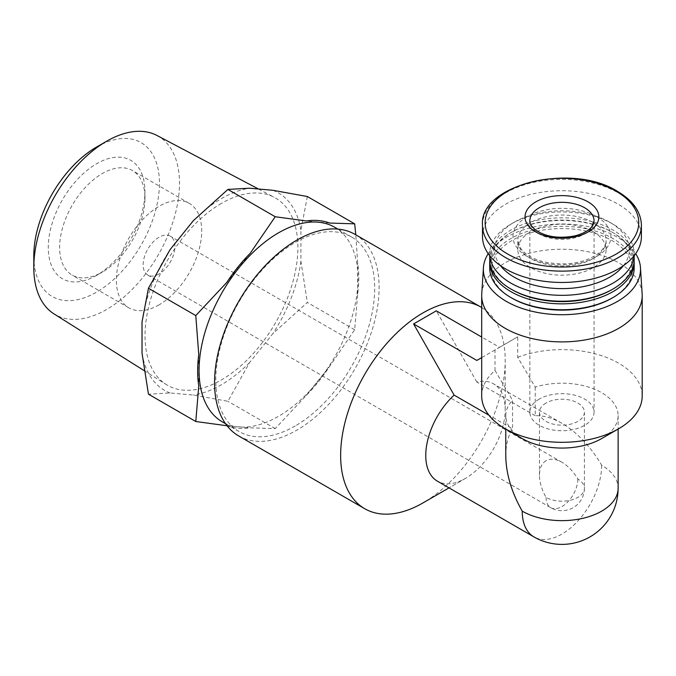 <?xml version="1.0" encoding="UTF-8"?>
<svg xmlns="http://www.w3.org/2000/svg" width="676" height="676" viewBox="0 0 676 676"><rect width="100%" height="100%" fill="white"/><g stroke="black" fill="none" stroke-linecap="round" stroke-linejoin="round"><path stroke-width="0.51" stroke-dasharray="3.38 2.54" d="M546.056 403.023A22.469 12.971 0 0 0 539.473 412.199A22.469 12.971 0 0 0 561.95 425.17A22.469 12.971 0 0 0 584.419 412.199A22.469 12.971 0 0 0 570.544 400.217A22.469 12.971 0 0 0 546.056 403.023M546.056 460.686C541.772 463.33 539.575 468.181 539.473 475.236C539.575 482.41 541.772 489.796 546.056 497.384A22.469 12.971 0 0 0 570.544 500.198A22.469 12.971 0 0 0 584.419 488.207A22.469 12.971 0 0 0 577.836 479.039C573.409 471.527 568.11 465.933 561.95 462.266C555.782 458.818 550.484 458.294 546.056 460.686M481.692 395.975A80.25 46.331 180 0 1 495.001 370.423L495.001 349.94L517.698 336.834L517.698 357.325L535.231 387.103A56.176 32.431 180 0 1 618.126 415.63A56.176 32.431 180 0 1 601.674 438.563M522.227 438.563A56.176 32.431 180 0 1 505.775 415.63A56.176 32.431 180 0 1 512.535 400.209L512.535 428.829L488.934 415.199M505.775 455.776C505.817 444.876 508.073 435.893 512.535 428.829M535.231 387.103L535.231 415.723C543.58 415.394 552.486 417.929 561.95 423.345C577.355 432.53 590.596 446.506 601.674 465.274A56.176 32.431 180 0 1 618.126 488.207M482.495 236.592A79.447 45.867 180 0 1 531.547 194.215A79.447 45.867 180 0 1 618.126 204.152A79.447 45.867 180 0 1 641.397 236.592M593.156 231.674A44.143 25.485 180 0 1 606.085 249.697A44.143 25.485 180 0 1 561.95 275.174A44.143 25.485 180 0 1 517.808 249.697A44.143 25.485 180 0 1 545.059 226.147A44.143 25.485 180 0 1 593.156 231.674M500.443 265.626A67.414 38.921 180 0 1 514.275 222.176A67.414 38.921 180 0 1 609.617 222.176L609.617 222.176A67.414 38.921 180 0 1 623.458 265.626M489.821 255.824A72.231 41.701 180 0 1 489.72 253.627A72.231 41.701 180 0 1 510.87 224.136A72.231 41.701 180 0 1 613.022 224.136L613.022 224.136A72.231 41.701 180 0 1 634.173 253.627A72.231 41.701 180 0 1 634.071 255.824M609.617 222.176L613.022 224.136L609.617 222.176M489.72 259.525A72.231 41.701 180 0 1 534.31 221.001A72.231 41.701 180 0 1 613.022 230.034A72.231 41.701 180 0 1 634.173 259.525M512.011 289.666A70.625 40.771 180 0 1 512.011 232.003A70.625 40.771 180 0 1 611.881 232.003A70.625 40.771 180 0 1 611.89 232.003A70.625 40.771 180 0 1 611.89 289.666M489.754 260.835A72.231 41.701 180 0 1 510.87 232.662A72.231 41.701 180 0 1 613.022 232.654A72.231 41.701 180 0 1 613.022 232.662A72.231 41.701 180 0 1 634.139 260.835M611.881 232.003L613.022 232.654L611.89 232.003M489.72 268.042A72.231 41.701 180 0 1 534.31 229.519A72.231 41.701 180 0 1 613.022 238.552A72.231 41.701 180 0 1 634.173 268.042M512.011 298.184A70.625 40.771 180 0 1 512.011 240.521A70.625 40.771 180 0 1 611.881 240.521A70.625 40.771 180 0 1 611.89 298.184M488.216 253.677A78.568 45.36 180 0 1 617.509 237.276A78.568 45.36 180 0 1 635.677 253.677M481.751 293.849A80.25 46.331 180 0 1 532.612 252.435A80.25 46.331 180 0 1 618.692 262.803A80.25 46.331 180 0 1 642.141 293.849M517.698 357.325A80.25 46.331 180 0 1 618.692 363.215A80.25 46.331 180 0 1 642.2 395.975M495.001 370.423L512.535 400.209M535.231 415.723L476.825 382.008A56.176 32.431 -60 0 1 493.565 383.867A56.176 32.431 -60 0 1 505.2 409.58A56.176 32.431 -60 0 1 465.477 478.38L465.477 478.38A56.176 32.431 -60 0 1 437.389 481.16M481.692 307.512A116.365 67.186 -60 0 1 505.2 360.435A116.365 67.186 -60 0 1 422.914 502.952M465.477 478.38L449.025 487.878L465.477 478.38M476.825 382.008L436.299 310.825M355.01 234.369A116.365 67.186 -60 0 1 372.848 327.615A116.365 67.186 -60 0 1 296.823 430.156A116.365 67.186 -60 0 1 238.645 435.919M295.235 425.964A112.351 64.871 -60 0 1 239.059 431.525A112.351 64.871 -60 0 1 239.059 301.792A112.351 64.871 -60 0 1 351.41 236.921A112.351 64.871 -60 0 1 368.631 326.956A112.351 64.871 -60 0 1 295.235 425.964M334.696 227.271A112.351 64.871 -60 0 1 351.917 317.298A112.351 64.871 -60 0 1 278.512 416.306A112.351 64.871 -60 0 1 222.336 421.875M227.094 425.838A113.957 65.792 120 0 0 250.162 427.815L275.225 428.601L306.262 395.426A113.957 65.792 120 0 0 329.609 366.392L354.672 329.77L357.655 294.094A113.957 65.792 120 0 0 357.655 262.964L355.779 234.809M250.162 253.365L226.815 282.399M198.769 354.706L198.769 385.827M226.815 425.736L250.162 427.815M306.262 395.426L329.609 366.392M357.655 294.094L357.655 262.964M329.609 223.055L306.262 220.976M354.672 329.77L307.352 302.451L272.859 333.631L249.52 362.666L227.905 401.282L193.412 395.054L170.073 392.976L148.458 394.184M307.352 196.522L300.913 230.203L300.913 261.325L307.352 302.451M275.225 428.601L227.905 401.282M221.466 203.375A108.092 62.412 120 0 0 151.179 297.541A108.092 62.412 120 0 0 166.237 384.534A108.092 62.412 120 0 0 275.512 322.841A108.092 62.412 120 0 0 274.304 197.358A108.092 62.412 120 0 0 221.466 203.375M249.52 362.666A113.957 65.792 -60 0 1 193.412 395.054M170.073 392.976A113.957 65.792 -60 0 1 142.019 353.066M142.019 321.937A113.957 65.792 -60 0 1 170.073 249.638M193.412 220.604A113.957 65.792 -60 0 1 249.52 188.215M272.859 190.294A113.957 65.792 -60 0 1 300.913 230.203M300.913 261.325A113.957 65.792 -60 0 1 272.859 333.631M476.825 360.435L499.522 347.329L481.692 337.037M495.001 349.94L481.692 357.621M517.698 336.834L499.522 347.329M539.245 399.094A32.102 18.531 0 0 0 529.849 412.199A32.102 18.531 0 0 0 561.95 430.73A32.102 18.531 0 0 0 594.052 412.199A32.102 18.531 0 0 0 574.228 395.08A32.102 18.531 0 0 0 539.245 399.094M157.009 135.487A103.022 59.48 -60 0 1 174.256 217.647A103.022 59.48 -60 0 1 106.647 309.464A103.022 59.48 -60 0 1 54.012 313.892M96.617 147.013A88.843 51.291 -60 0 1 159.443 183.289A88.843 51.291 -60 0 1 96.617 292.1A88.843 51.291 -60 0 1 33.8 255.824M96.617 275.377A68.361 39.47 -60 0 1 48.283 247.467A68.361 39.47 -60 0 1 96.617 163.736A68.361 39.47 -60 0 1 144.96 191.646A68.361 39.47 -60 0 1 96.626 275.369A68.361 39.47 -60 0 1 96.617 275.377L102.296 272.098A60.333 34.839 -60 0 1 72.129 275.081A60.333 34.839 -60 0 1 72.129 205.411A60.333 34.839 -60 0 1 132.462 170.58A60.333 34.839 -60 0 1 144.96 198.203A60.333 34.839 -60 0 1 102.296 272.098L96.626 275.369M159.046 273.941A22.469 12.971 -60 0 1 147.807 275.056A22.469 12.971 -60 0 1 147.807 249.106A22.469 12.971 -60 0 1 170.276 236.135A22.469 12.971 -60 0 1 173.724 254.142A22.469 12.971 -60 0 1 159.046 273.941M159.046 304.859A60.333 34.839 -60 0 1 128.871 307.85A60.333 34.839 -60 0 1 128.871 238.18A60.333 34.839 -60 0 1 189.212 203.341A60.333 34.839 -60 0 1 198.457 251.692A60.333 34.839 -60 0 1 159.046 304.859M482.495 225.252A79.447 45.867 180 0 1 531.547 182.875A79.447 45.867 180 0 1 618.126 192.821A79.447 45.867 180 0 1 641.397 225.252M596.562 216.607A48.951 28.265 180 0 1 574.617 263.894A48.951 28.265 180 0 1 514.664 229.274A48.951 28.265 180 0 1 596.562 216.607M593.156 222.497A44.143 25.485 180 0 1 606.085 240.521A44.143 25.485 180 0 1 561.95 266.006A44.143 25.485 180 0 1 517.808 240.521A44.143 25.485 180 0 1 545.059 216.979A44.143 25.485 180 0 1 593.156 222.497M601.674 465.274A56.176 32.431 -60 0 1 561.95 534.082A56.176 32.431 -60 0 1 533.863 536.862M577.836 479.039A22.469 12.971 -60 0 1 561.95 506.561A22.469 12.971 -60 0 1 550.712 507.668A22.469 12.971 -60 0 1 546.056 497.384M529.849 412.199L529.849 220.866A32.102 18.531 0 0 0 561.95 239.397A32.102 18.531 0 0 0 594.052 220.866L594.052 412.199M147.807 275.056L550.712 507.668A22.469 22.469 0 0 0 584.419 488.207L584.419 412.199M539.473 475.236L539.473 412.199M505.775 415.63L505.775 429.066M618.126 415.63L618.126 429.066M606.085 249.697L606.085 240.521C606.338 244.788 603.575 249.267 597.795 253.948C583.405 263.505 565.381 266.116 543.715 261.798C536.381 259.914 530.44 257.252 525.92 253.813L520.993 249.013L517.808 240.521L517.808 249.697M514.275 222.176L510.87 224.136M489.72 253.627L489.72 255.697M634.173 253.627L634.173 255.697M512.011 232.003L510.87 232.662M561.95 423.345L493.565 383.867M505.2 409.58L505.2 360.435M351.41 236.921L337.856 229.096M239.059 431.525L225.505 423.7M144.056 370.575L166.237 384.534M258.485 189.01L274.304 197.358M561.95 462.266L170.276 236.135M189.212 203.341L132.462 170.58M128.871 307.85L72.129 275.081M144.96 198.203L144.96 191.646"/><path stroke-width="1.01" d="M635.677 253.677A78.568 45.36 180 0 1 640.468 267.671L642.141 293.849A80.25 46.331 180 0 1 642.2 295.564L642.2 395.975A80.25 46.331 180 0 1 618.692 428.736L601.674 438.563A56.176 32.431 180 0 1 522.227 438.563L505.2 428.736A80.25 46.331 180 0 1 481.692 395.975L481.692 295.564A80.25 46.331 180 0 1 481.751 293.849L483.433 267.671A78.568 45.36 180 0 1 488.216 253.677M618.126 429.066L618.126 488.207A56.176 32.431 180 0 1 583.447 518.171A56.176 32.431 180 0 1 522.227 511.14C511.504 492.17 506.02 473.715 505.775 455.776L505.775 429.066M588.052 201.862A36.918 21.311 180 0 1 588.052 232.003A36.918 21.311 180 0 1 535.84 232.003A36.918 21.311 180 0 1 535.84 201.862A36.918 21.311 180 0 1 588.052 201.862M641.397 225.252L641.397 236.592A79.447 45.867 180 0 1 561.95 282.458A79.447 45.867 180 0 1 482.495 236.592L482.495 225.252A79.447 45.867 180 0 0 561.95 271.127A79.447 45.867 180 0 0 641.397 225.252C641.042 211.918 633.066 200.62 617.458 191.35C571.642 162.113 478.836 184.692 482.495 225.252M623.458 265.626A67.414 38.921 180 0 1 561.95 288.618A67.414 38.921 180 0 1 500.443 265.626M634.071 255.824A72.231 41.701 180 0 1 561.95 295.327A72.231 41.701 180 0 1 489.821 255.824M634.173 255.697L634.173 259.525A72.231 41.701 180 0 1 613.022 289.007A72.231 41.701 180 0 1 510.87 289.007A72.231 41.701 180 0 1 489.72 259.525L489.72 255.697M613.022 289.007L611.89 289.666A70.625 40.771 180 0 1 512.011 289.666L510.87 289.007M634.139 260.835A72.231 41.701 180 0 1 634.173 262.144A72.231 41.701 180 0 1 561.95 303.845A72.231 41.701 180 0 1 489.72 262.144A72.231 41.701 180 0 1 489.754 260.835M634.173 262.144L634.173 268.042A72.231 41.701 180 0 1 613.022 297.524A72.231 41.701 180 0 1 510.87 297.524A72.231 41.701 180 0 1 489.72 268.042L489.72 262.144M613.022 297.524L611.89 298.184A70.625 40.771 180 0 1 512.011 298.184L510.87 297.524M640.468 267.671A78.568 45.36 180 0 1 561.95 314.712A78.568 45.36 180 0 1 483.433 267.671M642.2 295.564A80.25 46.331 180 0 1 561.95 341.895A80.25 46.331 180 0 1 481.692 295.564M618.692 428.736A80.25 46.331 180 0 1 505.2 428.736M488.934 415.199L454.128 395.114L413.602 323.931L436.299 310.825L481.692 337.037M522.227 511.14A56.176 32.431 -60 0 0 533.863 536.862L437.389 481.16A56.176 32.431 -60 0 1 454.128 395.114M422.914 502.952L449.025 487.878L422.914 502.952A116.365 67.186 -60 0 1 364.736 508.715A116.365 67.186 -60 0 1 364.736 374.352A116.365 67.186 -60 0 1 481.101 307.166A116.365 67.186 -60 0 1 481.692 307.512M364.736 508.715L238.645 435.919A116.365 67.186 -60 0 1 238.645 301.547A116.365 67.186 -60 0 1 355.01 234.369L481.101 307.166M225.505 423.7L222.336 421.875A112.351 64.871 -60 0 1 222.336 292.142A112.351 64.871 -60 0 1 334.696 227.271L337.856 229.096M355.779 234.809L354.672 223.84L329.609 223.055A113.957 65.792 120 0 0 306.262 220.976L275.225 216.743L250.162 253.365A113.957 65.792 120 0 0 226.815 282.399L195.778 315.574L198.769 354.706A113.957 65.792 120 0 0 198.769 385.827L195.778 421.503L226.815 425.736A113.957 65.792 120 0 0 227.094 425.838M354.672 223.84L307.352 196.522L272.859 190.294L249.52 188.215L227.905 189.424L275.225 216.743M195.778 421.503L148.458 394.184L142.019 353.066L142.019 321.937L148.458 288.255L170.073 249.638L193.412 220.604L227.905 189.424M195.778 315.574L148.458 288.255M481.692 357.621L476.825 360.435L413.602 323.931M144.056 370.575L54.012 313.892A103.022 59.48 -60 0 1 33.8 267.409A103.022 59.48 -60 0 1 106.647 141.225A103.022 59.48 -60 0 1 157.009 135.487L258.485 189.01M106.647 141.225L96.617 147.013A88.843 51.291 -60 0 0 33.8 255.824L33.8 267.409M616.25 191.325A76.794 44.337 180 0 1 581.825 265.499A76.794 44.337 180 0 1 487.768 211.199A76.794 44.337 180 0 1 616.25 191.325M539.245 207.76A32.102 18.531 0 0 0 529.849 220.866C529.553 223.528 531.48 226.587 535.62 230.043C546.047 236.997 559.305 238.907 575.411 235.763C587.14 232.502 590.765 228.099 591.804 226.663L594.052 220.866A32.102 18.531 0 0 0 574.228 203.738A32.102 18.531 0 0 0 539.245 207.76M533.863 536.862A56.176 56.176 0 0 0 618.126 488.207"/></g></svg>
